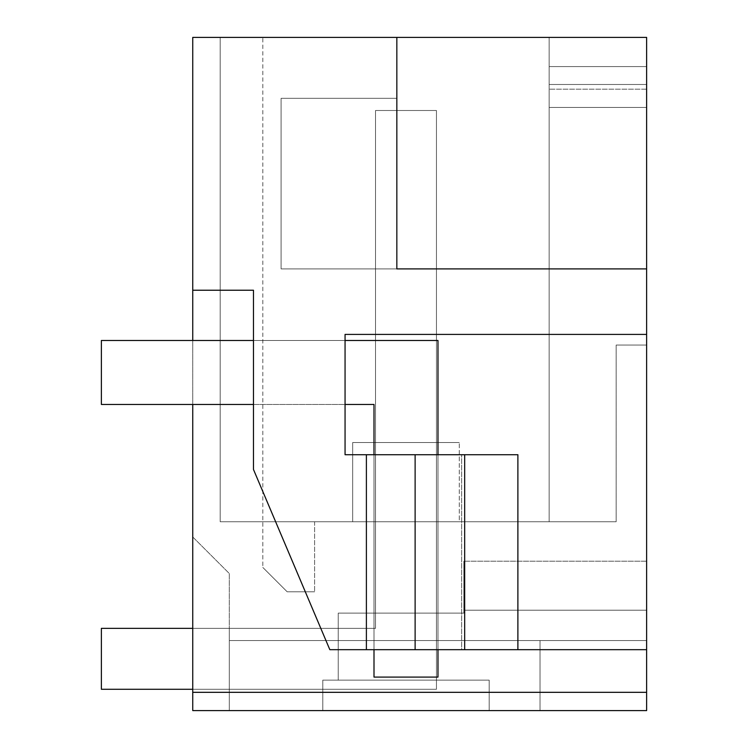 <?xml version="1.0" encoding="UTF-8"?>
<svg xmlns="http://www.w3.org/2000/svg" width="748" height="748" viewBox="0 0 748 748"><rect width="100%" height="100%" fill="white"/><g stroke="black" fill="none" stroke-linecap="round" stroke-linejoin="round"><path stroke-width="0.56" stroke-dasharray="3.74 2.81" d="M646.627 692.321L646.627 561.196L646.627 710.6L646.627 561.196L646.627 710.6L646.627 561.196L646.627 710.6L646.627 561.196L646.627 710.6L646.627 561.196L646.627 710.6L646.627 561.196L646.627 710.6L646.627 561.196L646.627 710.6L646.627 561.196L646.627 710.6L646.627 561.196L646.627 710.6L646.627 561.196L646.627 710.6L646.627 561.196L646.627 710.6L646.627 561.196L646.627 710.6L646.627 561.196L646.627 710.6L192.75 710.6L646.627 710.6L646.627 640.54L646.627 710.6L646.627 640.54L646.627 710.6L192.75 710.6L192.75 536.971L229.309 573.52L229.309 710.6L229.309 573.52L192.75 536.971L192.75 710.6L192.75 692.321L646.627 692.321L646.627 268.906L281.089 268.906L281.089 98.325L281.089 268.906L281.089 98.325L281.089 268.906L646.627 268.906L646.627 37.4L646.627 345.062L616.165 345.062L616.165 521.739L220.174 521.739L220.174 37.4L262.819 37.4L220.174 37.4L262.819 37.4L220.174 37.4L262.819 37.4L220.174 37.4L262.819 37.4L220.174 37.4L262.819 37.4L220.174 37.4L262.819 37.4L220.174 37.4L262.819 37.4L220.174 37.4L262.819 37.4L220.174 37.4L262.819 37.4L220.174 37.4L262.819 37.4L220.174 37.4L262.819 37.4L220.174 37.4L262.819 37.4L220.174 37.4L262.819 37.4L220.174 37.4L220.174 521.739L262.819 521.739L220.174 521.739L262.819 521.739L220.174 521.739L262.819 521.739L220.174 521.739L262.819 521.739L220.174 521.739L262.819 521.739L220.174 521.739L262.819 521.739L220.174 521.739L262.819 521.739L220.174 521.739L262.819 521.739L220.174 521.739L262.819 521.739L220.174 521.739L262.819 521.739L220.174 521.739L262.819 521.739L220.174 521.739L262.819 521.739L220.174 521.739L262.819 521.739L220.174 521.739L220.174 37.4L220.174 521.739L220.174 37.4L220.174 521.739L220.174 37.4L220.174 521.739L220.174 37.4L220.174 521.739L220.174 37.4L220.174 521.739L220.174 37.4L220.174 521.739L220.174 37.4L220.174 521.739L220.174 37.4L220.174 521.739L220.174 37.4L220.174 521.739L220.174 37.4L220.174 521.739L220.174 37.4L220.174 521.739L616.165 521.739L549.154 521.739L616.165 521.739L549.154 521.739L616.165 521.739L549.154 521.739L616.165 521.739L549.154 521.739L616.165 521.739L549.154 521.739L616.165 521.739L549.154 521.739L616.165 521.739L549.154 521.739L616.165 521.739L549.154 521.739L616.165 521.739L549.154 521.739L616.165 521.739L549.154 521.739L616.165 521.739L549.154 521.739L616.165 521.739L616.165 345.062L616.165 521.739L616.165 345.062L616.165 521.739L616.165 345.062L616.165 521.739L616.165 345.062L616.165 521.739L616.165 345.062L616.165 521.739L616.165 345.062L616.165 521.739L616.165 345.062L616.165 521.739L616.165 345.062L616.165 521.739L616.165 345.062L616.165 521.739L616.165 345.062L616.165 521.739L616.165 345.062L616.165 521.739L616.165 345.062L616.165 521.739L616.165 345.062L646.627 345.062L616.165 345.062L646.627 345.062L616.165 345.062L646.627 345.062L616.165 345.062L646.627 345.062L616.165 345.062L646.627 345.062L616.165 345.062L646.627 345.062L616.165 345.062L646.627 345.062L616.165 345.062L646.627 345.062L616.165 345.062L646.627 345.062L616.165 345.062L646.627 345.062L616.165 345.062L646.627 345.062L616.165 345.062L646.627 345.062L616.165 345.062L646.627 345.062L646.627 66.581L646.627 345.062L646.627 66.581L646.627 345.062L646.627 66.581L646.627 345.062L646.627 66.581L646.627 345.062L646.627 66.581L646.627 345.062L646.627 66.581L646.627 345.062L646.627 66.581L646.627 345.062L646.627 66.581L646.627 345.062L646.627 66.581L646.627 345.062L646.627 66.581L646.627 345.062L646.627 66.581L549.154 66.581L646.627 66.581L549.154 66.581L549.154 107.46L646.627 107.46L646.627 345.062L646.627 89.18L646.627 345.062L646.627 107.46L549.154 107.46L549.154 84.487L549.154 521.739L549.154 37.4L220.174 37.4L220.174 521.739L220.174 37.4L220.174 521.739L220.174 37.4L549.154 37.4L549.154 66.581L646.627 66.581L549.154 66.581L549.154 84.487L549.154 66.581L646.627 66.581L549.154 66.581L549.154 107.46L646.627 107.46L549.154 107.46L549.154 66.581L549.154 521.739L549.154 37.4L549.154 66.581L646.627 66.581L549.154 66.581L549.154 107.46L646.627 107.46L549.154 107.46L549.154 521.739L549.154 107.46L646.627 107.46L549.154 107.46L549.154 521.739L549.154 107.46L646.627 107.46L549.154 107.46L549.154 521.739L549.154 107.46L646.627 107.46L549.154 107.46L549.154 521.739L549.154 107.46L646.627 107.46L549.154 107.46L549.154 521.739L549.154 107.46L646.627 107.46L549.154 107.46L549.154 521.739L549.154 107.46L646.627 107.46L549.154 107.46L549.154 521.739L549.154 107.46L646.627 107.46L549.154 107.46L549.154 521.739L549.154 107.46L646.627 107.46L549.154 107.46L549.154 521.739L549.154 107.46L646.627 107.46L549.154 107.46L549.154 521.739L549.154 107.46L646.627 107.46L549.154 107.46L549.154 84.487L549.154 107.46L646.627 107.46L549.154 107.46L549.154 84.487L549.154 107.46L646.627 107.46L549.154 107.46L646.627 107.46L549.154 107.46L549.154 84.487L549.154 107.46L646.627 107.46L549.154 107.46L549.154 84.487L549.154 107.46L646.627 107.46L549.154 107.46L646.627 107.46L549.154 107.46L549.154 84.487L549.154 107.46L646.627 107.46L549.154 107.46L549.154 84.487L549.154 107.46L646.627 107.46L549.154 107.46L646.627 107.46L549.154 107.46L549.154 84.487L646.627 84.487L646.627 89.18L646.627 84.487L549.154 84.487L646.627 84.487L549.154 84.487L646.627 84.487L549.154 84.487L646.627 84.487L549.154 84.487L646.627 84.487L549.154 84.487L646.627 84.487L549.154 84.487L646.627 84.487L549.154 84.487L646.627 84.487L549.154 84.487L646.627 84.487L549.154 84.487L646.627 84.487L549.154 84.487L646.627 84.487L549.154 84.487L646.627 84.487L549.154 84.487L646.627 84.487L549.154 84.487L549.154 66.581L646.627 66.581L549.154 66.581L549.154 84.487L549.154 66.581L646.627 66.581L549.154 66.581L549.154 84.487L549.154 66.581L646.627 66.581L549.154 66.581L549.154 84.487L549.154 66.581L646.627 66.581L549.154 66.581L549.154 84.487L549.154 66.581L646.627 66.581L549.154 66.581L549.154 84.487L549.154 66.581L646.627 66.581L549.154 66.581L549.154 84.487L549.154 66.581L646.627 66.581L549.154 66.581L549.154 107.46L646.627 107.46L549.154 107.46L549.154 89.18L549.154 107.46L646.627 107.46L549.154 107.46L646.627 107.46L549.154 107.46L549.154 66.581L646.627 66.581L549.154 66.581L549.154 84.487L549.154 66.581L646.627 66.581L646.627 37.4L646.627 66.581L646.627 37.4L646.627 66.581L646.627 37.4L646.627 66.581L646.627 37.4L646.627 66.581L646.627 37.4L646.627 66.581L646.627 37.4L646.627 66.581L646.627 37.4L646.627 66.581L646.627 37.4L646.627 66.581L646.627 37.4L646.627 66.581L646.627 37.4L646.627 66.581L646.627 37.4L646.627 66.581L646.627 37.4L646.627 66.581L646.627 37.4L549.154 37.4L549.154 66.581L549.154 37.4L549.154 66.581L549.154 37.4L549.154 66.581L549.154 37.4L549.154 66.581L549.154 37.4L549.154 66.581L549.154 37.4L549.154 66.581L549.154 37.4L549.154 66.581L549.154 37.4L549.154 66.581L549.154 37.4L549.154 66.581L549.154 37.4L549.154 66.581L549.154 37.4L549.154 66.581L549.154 37.4L549.154 66.581L549.154 37.4L646.627 37.4L192.75 37.4L192.75 692.321L646.627 692.321L192.75 692.321M646.627 640.54L229.309 640.54L229.309 710.6L229.309 628.357L338.236 628.357L229.309 628.357L338.236 628.357L338.236 680.138L338.236 613.126L338.236 680.138L322.79 680.138L322.79 710.6L229.309 710.6L229.309 628.357L338.236 628.357L338.236 680.138L322.79 680.138L322.79 710.6L229.309 710.6L229.309 628.357L338.236 628.357L338.236 680.138L322.79 680.138L322.79 710.6L229.309 710.6L229.309 628.357L338.236 628.357L338.236 680.138L338.236 613.126L338.236 680.138L322.79 680.138L322.79 710.6L322.79 680.138L322.79 710.6L229.309 710.6L229.309 640.54L646.627 640.54L229.309 640.54L229.309 710.6L229.309 628.357L338.236 628.357L229.309 628.357L338.236 628.357L338.236 680.138L322.79 680.138L322.79 710.6L322.79 680.138L322.79 710.6L229.309 710.6L229.309 628.357L338.236 628.357L229.309 628.357L338.236 628.357L338.236 680.138L322.79 680.138L322.79 710.6L229.309 710.6L229.309 628.357L338.236 628.357L338.236 680.138L338.236 613.126L338.236 680.138L322.79 680.138L322.79 710.6L322.79 680.138L322.79 710.6L229.309 710.6L229.309 628.357L338.236 628.357L229.309 628.357L338.236 628.357L338.236 680.138L322.79 680.138L322.79 710.6L229.309 710.6L229.309 628.357L338.236 628.357L338.236 680.138L338.236 613.126L338.236 680.138L322.79 680.138L322.79 710.6L322.79 680.138L322.79 710.6L229.309 710.6L229.309 628.357L229.309 710.6L229.309 628.357L229.309 710.6L229.309 628.357L229.309 710.6L229.309 628.357L229.309 710.6L229.309 628.357L229.309 710.6L229.309 628.357L229.309 710.6L229.309 628.357L229.309 710.6L229.309 628.357L229.309 710.6L229.309 628.357L338.236 628.357L338.236 680.138L322.79 680.138L322.79 710.6L229.309 710.6L229.309 640.54L646.627 640.54M192.75 340.49L192.75 404.462M646.627 710.6L489.173 710.6L489.173 680.138L338.236 680.138L338.236 613.126L338.236 680.138L322.79 680.138L322.79 710.6L322.79 680.138L489.173 680.138L322.79 680.138L489.173 680.138L322.79 680.138L489.173 680.138L338.236 680.138L338.236 613.126L338.236 680.138L322.79 680.138L322.79 710.6L229.309 710.6L322.79 710.6L229.309 710.6L322.79 710.6L322.79 680.138L489.173 680.138L322.79 680.138L489.173 680.138L338.236 680.138L338.236 613.126L338.236 680.138L322.79 680.138L322.79 710.6L229.309 710.6L322.79 710.6L322.79 680.138L489.173 680.138L322.79 680.138L322.79 710.6L229.309 710.6L322.79 710.6L229.309 710.6L322.79 710.6L322.79 680.138L489.173 680.138L338.236 680.138L338.236 613.126L338.236 680.138L322.79 680.138L322.79 710.6L229.309 710.6L322.79 710.6L322.79 680.138L489.173 680.138L322.79 680.138L489.173 680.138L338.236 680.138L338.236 613.126L338.236 680.138L322.79 680.138L322.79 710.6L229.309 710.6L322.79 710.6L322.79 680.138L489.173 680.138L322.79 680.138L322.79 710.6L229.309 710.6L322.79 710.6L229.309 710.6L322.79 710.6L322.79 680.138L489.173 680.138L338.236 680.138L338.236 613.126L338.236 680.138L322.79 680.138L322.79 710.6L229.309 710.6L322.79 710.6L322.79 680.138L489.173 680.138L322.79 680.138L489.173 680.138L338.236 680.138L338.236 613.126L338.236 680.138L322.79 680.138L322.79 710.6L229.309 710.6L322.79 710.6L322.79 680.138L489.173 680.138L322.79 680.138L322.79 710.6L229.309 710.6L322.79 710.6L229.309 710.6L322.79 710.6L322.79 680.138L489.173 680.138L338.236 680.138L338.236 613.126L338.236 680.138L322.79 680.138L322.79 710.6L229.309 710.6L322.79 710.6L322.79 680.138L489.173 680.138L322.79 680.138L489.173 680.138L338.236 680.138L338.236 613.126L338.236 680.138L338.236 628.357L229.309 628.357L338.236 628.357L338.236 680.138L338.236 628.357L338.236 680.138L338.236 628.357L229.309 628.357L338.236 628.357L338.236 680.138L338.236 628.357L338.236 680.138L489.173 680.138L322.79 680.138L322.79 710.6L229.309 710.6L322.79 710.6L322.79 680.138L322.79 710.6L229.309 710.6L322.79 710.6L229.309 710.6L322.79 710.6L322.79 680.138L489.173 680.138L338.236 680.138L338.236 628.357L229.309 628.357L338.236 628.357L338.236 680.138L489.173 680.138L322.79 680.138L322.79 710.6L229.309 710.6L322.79 710.6L322.79 680.138L489.173 680.138L338.236 680.138L338.236 628.357L338.236 680.138L489.173 680.138L322.79 680.138L322.79 710.6L229.309 710.6L322.79 710.6L322.79 680.138L322.79 710.6L229.309 710.6L322.79 710.6L280.145 710.6L322.79 710.6L322.79 680.138L489.173 680.138L338.236 680.138L338.236 628.357L229.309 628.357L338.236 628.357L338.236 680.138L489.173 680.138L322.79 680.138L322.79 710.6L322.79 680.138L489.173 680.138L338.236 680.138L338.236 628.357L338.236 680.138L489.173 680.138L489.173 710.6L489.173 680.138L489.173 710.6L489.173 680.138L489.173 710.6L489.173 680.138L489.173 710.6L489.173 680.138L489.173 710.6L489.173 680.138L489.173 710.6L489.173 680.138L489.173 710.6L489.173 680.138L489.173 710.6L489.173 680.138L489.173 710.6L489.173 680.138L489.173 710.6L489.173 680.138L489.173 710.6L489.173 680.138L489.173 710.6L489.173 680.138L489.173 710.6L489.173 680.138L489.173 710.6L489.173 680.138L489.173 710.6L489.173 680.138L489.173 710.6L489.173 680.138L489.173 710.6L489.173 680.138L489.173 710.6L489.173 680.138L489.173 710.6L489.173 680.138L489.173 710.6L489.173 680.138L489.173 710.6L489.173 680.138L489.173 710.6L489.173 680.138L489.173 710.6L489.173 680.138L489.173 710.6L489.173 680.138L489.173 710.6L489.173 680.138L489.173 710.6L646.627 710.6L489.173 710.6L646.627 710.6L489.173 710.6L646.627 710.6L489.173 710.6L540.019 710.6L540.019 640.54L229.309 640.54L540.019 640.54L229.309 640.54L540.019 640.54L229.309 640.54L540.019 640.54L229.309 640.54L540.019 640.54L229.309 640.54L540.019 640.54L229.309 640.54L540.019 640.54L229.309 640.54L540.019 640.54L229.309 640.54L540.019 640.54L229.309 640.54L540.019 640.54L229.309 640.54L540.019 640.54L540.019 710.6L489.173 710.6L646.627 710.6L489.173 710.6L540.019 710.6L540.019 640.54L540.019 710.6L540.019 640.54L540.019 710.6L489.173 710.6L646.627 710.6L489.173 710.6L540.019 710.6L540.019 640.54L540.019 710.6L489.173 710.6L646.627 710.6L489.173 710.6L540.019 710.6L540.019 640.54L540.019 710.6L489.173 710.6L646.627 710.6L489.173 710.6L540.019 710.6L540.019 640.54L540.019 710.6L489.173 710.6L646.627 710.6L489.173 710.6L540.019 710.6L540.019 640.54L540.019 710.6L489.173 710.6L646.627 710.6L489.173 710.6L540.019 710.6L540.019 640.54L540.019 710.6L489.173 710.6L646.627 710.6L489.173 710.6L540.019 710.6L540.019 640.54L540.019 710.6L489.173 710.6L646.627 710.6L489.173 710.6L540.019 710.6L540.019 640.54L540.019 710.6L489.173 710.6L646.627 710.6L489.173 710.6L540.019 710.6L540.019 640.54L540.019 710.6L489.173 710.6L646.627 710.6L489.173 710.6L540.019 710.6L540.019 640.54L540.019 710.6L489.173 710.6L646.627 710.6M463.863 613.126L338.236 613.126L463.863 613.126L463.863 561.196L463.863 610.218L463.863 561.196L463.863 610.218L463.863 561.196L463.863 610.218L463.863 561.196L463.863 610.218L463.863 561.196L463.863 610.218L463.863 561.196L463.863 610.218L463.863 561.196L463.863 610.218L463.863 561.196L463.863 610.218L463.863 561.196L463.863 610.218L463.863 561.196L463.863 610.218L463.863 561.196L463.863 610.218L463.863 561.196L463.863 610.218L463.863 561.196L463.863 610.218L646.627 610.218L463.863 610.218L646.627 610.218L463.863 610.218L463.863 613.126L338.236 613.126L463.863 613.126L463.863 610.218L646.627 610.218L463.863 610.218L646.627 610.218L463.863 610.218L463.863 613.126L463.863 610.218L646.627 610.218L463.863 610.218L463.863 613.126L338.236 613.126L463.863 613.126L463.863 610.218L646.627 610.218L463.863 610.218L646.627 610.218L463.863 610.218L463.863 613.126L338.236 613.126L463.863 613.126L463.863 610.218L646.627 610.218L463.863 610.218L646.627 610.218L463.863 610.218L463.863 613.126L338.236 613.126L463.863 613.126L463.863 610.218L646.627 610.218L463.863 610.218L646.627 610.218L463.863 610.218L463.863 613.126L338.236 613.126L463.863 613.126L463.863 610.218L646.627 610.218L463.863 610.218L646.627 610.218L463.863 610.218L463.863 613.126L338.236 613.126L463.863 613.126L463.863 610.218L646.627 610.218L463.863 610.218L646.627 610.218L463.863 610.218L463.863 613.126L338.236 613.126L463.863 613.126L463.863 610.218L646.627 610.218L463.863 610.218L646.627 610.218L463.863 610.218L463.863 613.126L338.236 613.126L463.863 613.126L463.863 610.218L646.627 610.218L463.863 610.218L646.627 610.218L463.863 610.218L463.863 613.126L338.236 613.126L463.863 613.126L463.863 610.218L646.627 610.218L463.863 610.218L646.627 610.218L463.863 610.218L463.863 613.126L338.236 613.126L463.863 613.126L463.863 610.218L646.627 610.218L463.863 610.218L646.627 610.218L463.863 610.218L463.863 613.126L338.236 613.126L463.863 613.126L463.863 610.218L646.627 610.218L463.863 610.218L646.627 610.218L463.863 610.218L463.863 613.126L338.236 613.126L463.863 613.126M646.627 561.196L463.863 561.196L646.627 561.196M253.479 404.462L345.062 404.462L345.062 454.719L345.062 334.403L646.627 334.403L345.062 334.403L345.062 340.49L253.479 340.49L345.062 340.49L345.062 404.462L253.479 404.462L345.043 404.462L253.479 404.462L253.479 340.49L253.479 404.462L253.479 340.49L253.479 404.462L345.043 404.462L345.062 454.719L374 454.719L374 649.675L374 454.719L374 649.675L646.627 649.675L329.831 649.675L253.479 469.482L253.479 290.233L192.75 290.233M374 649.675L374 454.719L461.647 454.719L461.647 649.675L374 649.675L374 454.719L345.062 454.719L366.389 454.719L366.389 649.675L329.831 649.675L253.479 469.482L329.831 649.675L646.627 649.675M366.389 649.675L366.389 454.719L366.389 649.675L517.887 649.675L517.887 454.719L464.676 454.719L464.676 649.675M253.479 469.482L253.479 290.233L253.479 469.482M396.842 37.4L396.842 268.906L281.089 268.906L396.842 268.906L396.842 98.325L281.089 98.325L396.842 98.325L281.089 98.325L396.842 98.325L396.842 268.906M436.449 613.126L375.524 613.126L436.449 613.126L375.524 613.126L375.524 442.536L375.524 613.126L436.449 613.126L375.524 613.126L375.524 442.536L375.524 613.126L436.449 613.126L375.524 613.126L375.524 442.536L375.524 613.126L436.449 613.126L375.524 613.126L375.524 442.536L375.524 613.126L436.449 613.126L375.524 613.126L375.524 442.536L375.524 613.126L436.449 613.126L375.524 613.126L375.524 442.536L375.524 613.126L436.449 613.126L375.524 613.126L375.524 442.536L375.524 613.126L436.449 613.126L375.524 613.126L375.524 442.536L375.524 613.126L436.449 613.126L375.524 613.126L375.524 442.536L375.524 613.126L436.449 613.126L375.524 613.126L375.524 442.536L375.524 613.126L436.449 613.126L375.524 613.126L375.524 442.536L375.524 613.126L436.449 613.126L375.524 613.126L375.524 442.536L375.524 613.126L436.449 613.126L436.449 442.536L375.524 442.536L375.524 613.126L375.524 442.536L436.449 442.536L436.449 613.126L436.449 442.536L375.524 442.536L436.449 442.536L436.449 613.126L436.449 442.536L375.524 442.536L436.449 442.536L436.449 613.126L436.449 442.536L375.524 442.536L436.449 442.536L436.449 613.126L436.449 442.536L375.524 442.536L436.449 442.536L436.449 613.126L436.449 442.536L375.524 442.536L436.449 442.536L436.449 613.126L436.449 442.536L375.524 442.536L436.449 442.536L436.449 613.126L436.449 442.536L375.524 442.536L436.449 442.536L436.449 613.126L436.449 442.536L375.524 442.536L436.449 442.536L436.449 613.126L436.449 442.536L375.524 442.536L436.449 442.536L436.449 613.126L436.449 442.536L375.524 442.536L436.449 442.536L436.449 613.126L436.449 442.536L375.524 442.536L436.449 442.536L436.449 613.126L436.449 442.536L375.524 442.536L436.449 442.536L436.449 613.126M366.389 454.719L464.676 454.719M415.121 649.675L415.121 454.719M517.887 649.675L517.887 454.719L461.647 454.719L517.887 454.719L517.887 649.675L461.647 649.675L461.647 454.719L374 454.719M345.062 404.462L345.062 340.49L253.479 340.49L345.043 340.49L345.062 334.403L646.627 334.403M459.291 521.739L352.673 521.739L352.673 442.536L459.291 442.536L352.673 442.536L352.673 521.739L352.673 442.536L459.291 442.536L352.673 442.536L352.673 521.739L352.673 442.536L459.291 442.536L352.673 442.536L352.673 521.739L352.673 442.536L459.291 442.536L352.673 442.536L352.673 521.739L352.673 442.536L459.291 442.536L352.673 442.536L352.673 521.739L352.673 442.536L459.291 442.536L352.673 442.536L352.673 521.739L352.673 442.536L459.291 442.536L352.673 442.536L352.673 521.739L352.673 442.536L459.291 442.536L352.673 442.536L352.673 521.739L352.673 442.536L459.291 442.536L352.673 442.536L352.673 521.739L352.673 442.536L459.291 442.536L352.673 442.536L352.673 521.739L352.673 442.536L459.291 442.536L352.673 442.536L352.673 521.739L352.673 442.536L459.291 442.536L352.673 442.536L352.673 521.739L352.673 442.536L459.291 442.536L352.673 442.536L352.673 521.739L459.291 521.739L352.673 521.739L459.291 521.739L352.673 521.739L459.291 521.739L352.673 521.739L459.291 521.739L352.673 521.739L459.291 521.739L352.673 521.739L459.291 521.739L352.673 521.739L459.291 521.739L352.673 521.739L459.291 521.739L352.673 521.739L459.291 521.739L352.673 521.739L459.291 521.739L352.673 521.739L459.291 521.739L352.673 521.739L459.291 521.739L352.673 521.739L459.291 521.739L459.291 442.536L459.291 521.739M262.819 521.739L314.599 521.739L262.819 521.739L314.599 521.739L262.819 521.739L314.599 521.739L262.819 521.739L314.599 521.739L262.819 521.739L314.599 521.739L262.819 521.739L314.599 521.739L262.819 521.739L314.599 521.739L262.819 521.739L314.599 521.739L262.819 521.739L314.599 521.739L262.819 521.739L314.599 521.739L262.819 521.739L314.599 521.739L262.819 521.739L314.599 521.739L262.819 521.739L262.819 567.433L287.185 591.799L314.599 591.799L287.185 591.799L262.819 567.433L287.185 591.799L314.599 591.799L287.185 591.799L262.819 567.433L287.185 591.799L314.599 591.799L287.185 591.799L262.819 567.433L287.185 591.799L314.599 591.799L287.185 591.799L262.819 567.433L287.185 591.799L314.599 591.799L287.185 591.799L262.819 567.433L287.185 591.799L314.599 591.799L287.185 591.799L262.819 567.433L287.185 591.799L314.599 591.799L287.185 591.799L262.819 567.433L287.185 591.799L314.599 591.799L287.185 591.799L262.819 567.433L287.185 591.799L314.599 591.799L287.185 591.799L262.819 567.433L287.185 591.799L314.599 591.799L287.185 591.799L262.819 567.433L287.185 591.799L314.599 591.799L287.185 591.799L262.819 567.433L287.185 591.799L314.599 591.799L287.185 591.799L262.819 567.433L262.819 37.4M314.599 521.739L314.599 591.799L314.599 521.739M253.479 340.49L345.043 340.49M646.627 610.218L463.863 610.218L646.627 610.218M646.627 107.46L549.154 107.46L646.627 107.46M192.75 628.357L375.524 628.357L375.524 110.508L436.449 110.508L375.524 110.508L375.524 628.357L101.373 628.357L101.373 689.273L101.373 628.357L101.373 689.273L101.373 628.357L101.373 689.273L101.373 628.357L101.373 689.273L101.373 628.357L101.373 689.273L101.373 628.357L101.373 689.273L101.373 628.357L101.373 689.273L101.373 628.357L101.373 689.273L101.373 628.357L101.373 689.273L101.373 628.357L101.373 689.273L101.373 628.357L101.373 689.273L101.373 628.357L101.373 689.273L101.373 628.357L375.524 628.357L375.524 110.508L436.449 110.508L375.524 110.508L375.524 628.357L101.373 628.357L375.524 628.357L375.524 110.508L436.449 110.508L375.524 110.508L375.524 628.357L101.373 628.357L375.524 628.357L375.524 110.508L436.449 110.508L375.524 110.508L375.524 628.357L101.373 628.357L375.524 628.357L375.524 110.508L436.449 110.508L375.524 110.508L375.524 628.357L101.373 628.357L375.524 628.357L375.524 110.508L436.449 110.508L375.524 110.508L375.524 628.357L101.373 628.357L375.524 628.357L375.524 110.508L436.449 110.508L375.524 110.508L375.524 628.357L101.373 628.357L375.524 628.357L375.524 110.508L436.449 110.508L375.524 110.508L375.524 628.357L101.373 628.357L375.524 628.357L375.524 110.508L436.449 110.508L375.524 110.508L375.524 628.357L101.373 628.357L375.524 628.357L375.524 110.508L436.449 110.508L375.524 110.508L375.524 628.357L101.373 628.357L375.524 628.357L375.524 110.508L436.449 110.508L375.524 110.508L375.524 628.357L101.373 628.357L375.524 628.357L375.524 110.508L436.449 110.508L375.524 110.508L375.524 628.357L101.373 628.357L375.524 628.357L375.524 110.508L436.449 110.508L375.524 110.508L375.524 628.357L101.373 628.357L101.373 689.273L436.449 689.273L101.373 689.273L436.449 689.273L436.449 110.508L436.449 689.273L101.373 689.273L436.449 689.273L436.449 110.508L436.449 689.273L101.373 689.273L436.449 689.273L436.449 110.508L436.449 689.273L101.373 689.273L436.449 689.273L436.449 110.508L436.449 689.273L101.373 689.273L436.449 689.273L436.449 110.508L436.449 689.273L101.373 689.273L436.449 689.273L436.449 110.508L436.449 689.273L101.373 689.273L436.449 689.273L436.449 110.508L436.449 689.273L101.373 689.273L436.449 689.273L436.449 110.508L436.449 689.273L101.373 689.273L436.449 689.273L436.449 110.508L436.449 689.273L101.373 689.273L436.449 689.273L436.449 110.508L436.449 689.273L101.373 689.273L436.449 689.273L436.449 110.508L436.449 689.273L101.373 689.273L436.449 689.273L436.449 110.508L436.449 689.273L192.75 689.273M436.449 110.508L436.449 689.273L436.449 110.508M101.373 340.49L101.373 404.462L374 404.462L101.373 404.462L101.373 340.49L437.973 340.49L101.373 340.49L101.373 404.462L374 404.462L374 677.09L437.973 677.09L437.973 340.49L437.973 677.09L374 677.09L374 404.462L374 677.09L437.973 677.09L437.973 340.49L101.373 340.49M437.973 454.719L437.973 649.675M646.627 89.18L549.154 89.18L646.627 89.18"/><path stroke-width="1.12" d="M646.627 334.403L345.062 334.403L345.062 454.719L366.389 454.719L366.389 649.675L329.831 649.675L253.479 469.482L253.479 290.233L192.75 290.233L192.75 37.4L646.627 37.4L646.627 268.906L396.842 268.906L646.627 268.906L646.627 649.675L415.121 649.675L415.121 454.719L517.887 454.719L517.887 649.675M192.75 404.462L192.75 710.6L646.627 710.6L646.627 649.675M192.75 290.233L192.75 340.49M396.842 37.4L396.842 268.906M366.389 649.675L415.121 649.675M646.627 692.321L192.75 692.321M366.389 454.719L415.121 454.719M464.676 454.719L464.676 649.675M192.75 628.357L101.373 628.357L101.373 689.273L192.75 689.273M253.479 340.49L101.373 340.49L101.373 404.462L253.479 404.462M437.973 454.719L437.973 340.49L345.062 340.49M345.062 404.462L374 404.462L374 454.719M374 649.675L374 677.09L437.973 677.09L437.973 649.675"/></g></svg>

